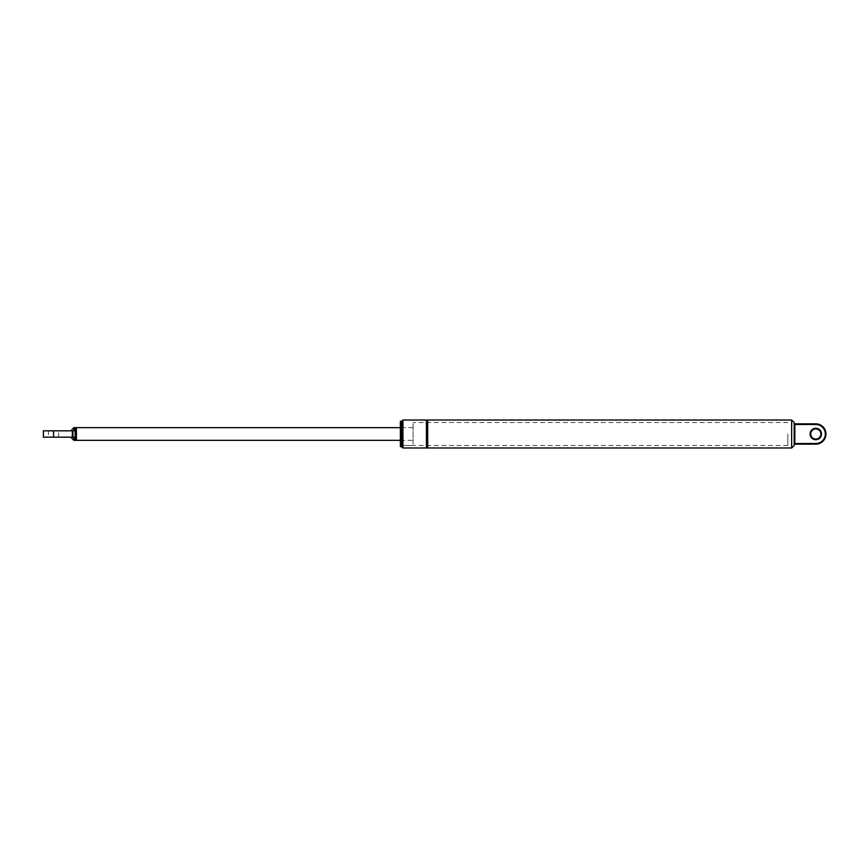 <?xml version="1.0" encoding="UTF-8"?>
<svg xmlns="http://www.w3.org/2000/svg" width="868" height="868" viewBox="0 0 868 868"><rect width="100%" height="100%" fill="white"/><g stroke="black" fill="none" stroke-linecap="round" stroke-linejoin="round"><path stroke-width="0.65" stroke-dasharray="4.34 3.25" d="M810.712 434A5.078 5.078 0 0 0 818.34 438.405A5.078 5.078 0 0 0 818.34 429.595A5.078 5.078 0 0 0 810.712 434A5.078 5.078 0 0 0 818.34 438.405A5.078 5.078 0 0 0 818.34 429.595A5.078 5.078 0 0 0 810.712 434M794.198 444.166L794.198 443.526L794.198 444.166M794.198 423.834L794.198 424.474L794.198 423.834L815.801 423.834A10.166 10.166 0 0 1 825.956 434A10.166 10.166 0 0 1 815.801 444.166L815.801 443.526A9.526 9.526 0 0 0 825.327 434A9.526 9.526 0 0 0 815.801 424.474L794.838 424.474L794.838 443.526L815.801 443.526M794.198 424.474L794.198 443.526L794.198 424.474L794.838 423.834M427.696 420.025L427.696 447.975M426.427 420.025L426.427 447.975M402.926 420.025L402.926 447.975M400.376 421.295L400.376 446.705M794.198 422.564L794.198 445.436M400.376 434L400.376 422.564L400.376 434M787.851 434L787.851 445.436L787.851 434M787.851 445.436L400.376 445.436L400.376 422.564L400.376 445.436L413.081 445.436L413.081 422.564L413.081 445.436M400.376 442.257L400.376 425.743L400.376 442.257L402.926 442.257L402.926 425.743L402.926 442.257M402.926 440.347L402.926 427.653L402.926 440.347L413.081 440.347L413.081 427.653L413.081 440.347M72.923 430.821L72.923 437.179L72.337 437.179L72.337 430.821L75.158 430.821L73.888 430.821L75.158 430.821L75.158 433.87L75.158 427.653M72.923 437.179L75.158 437.179L75.158 440.347L75.158 437.179L71.35 437.179L75.158 437.179L75.158 434.13L75.158 440.358M76.427 440.347L76.427 427.653M43.4 437.179L72.337 437.179M72.337 430.821L43.4 430.821M48.478 437.179L58.644 437.179L48.478 437.179L48.478 430.821L58.644 430.821L48.478 430.821M73.888 430.821L71.35 430.821L73.888 430.821L73.888 427.653M810.083 434A5.718 5.718 0 0 1 818.654 429.052A5.718 5.718 0 0 1 818.654 438.948A5.718 5.718 0 0 1 810.083 434M815.801 424.474L815.801 423.834A10.166 10.166 0 0 1 825.956 434A10.166 10.166 0 0 1 815.801 444.166M794.838 444.166L794.198 443.526M401.656 446.705L401.656 421.295M791.659 447.975L791.659 420.025M53.566 430.821L53.566 437.179M73.888 437.179L73.888 440.347M787.851 422.564L413.081 422.564M402.926 425.743L400.376 425.743M413.081 427.653L402.926 427.653M58.644 437.179L58.644 430.821"/><path stroke-width="1.3" d="M810.712 434A5.078 5.078 0 0 1 818.34 429.595A5.078 5.078 0 0 1 818.34 438.405A5.078 5.078 0 0 1 810.712 434M815.801 443.526L794.838 443.526L794.838 424.474L815.801 424.474A9.526 9.526 0 0 1 825.327 434A9.526 9.526 0 0 1 815.801 443.526L815.801 444.166L794.198 444.166L815.801 444.166A10.166 10.166 0 0 0 825.956 434A10.166 10.166 0 0 0 815.801 423.834L794.198 423.834M426.427 420.025L426.427 447.975L427.696 447.975L427.696 420.025L402.926 420.025L402.926 447.975L401.656 446.705L400.376 446.705L400.376 421.295L401.656 421.295L401.656 446.705M791.659 447.975L794.198 445.436L794.198 422.564L791.659 420.025L791.659 447.975L427.696 447.975M426.427 447.975L402.926 447.975M400.376 427.653L75.158 427.642L75.158 433.87L75.158 430.821L72.337 430.821L72.337 437.179L72.923 437.179L72.923 430.821M72.923 437.179L75.158 437.179L75.158 434.13L75.158 440.358L76.427 440.358L76.427 427.642M72.337 437.179L43.4 437.179L43.4 430.821L72.337 430.821M71.35 437.179L71.35 437.808L71.35 437.179M71.35 430.821L71.35 430.192L71.35 430.821M810.083 434A5.718 5.718 0 0 0 818.654 438.948A5.718 5.718 0 0 0 818.654 429.052A5.718 5.718 0 0 0 810.083 434M794.838 444.166L794.198 443.526M815.801 423.834L815.801 424.474M794.838 423.834L794.198 424.474M73.888 430.821L73.888 427.653L71.35 430.192M53.566 430.821L53.566 437.179M75.158 440.347L73.888 440.347L73.888 437.179M401.656 421.295L402.926 420.025M791.659 420.025L427.696 420.025M75.158 427.653L73.888 427.653M400.376 440.347L76.427 440.347M73.888 440.347L71.35 437.808"/></g></svg>
